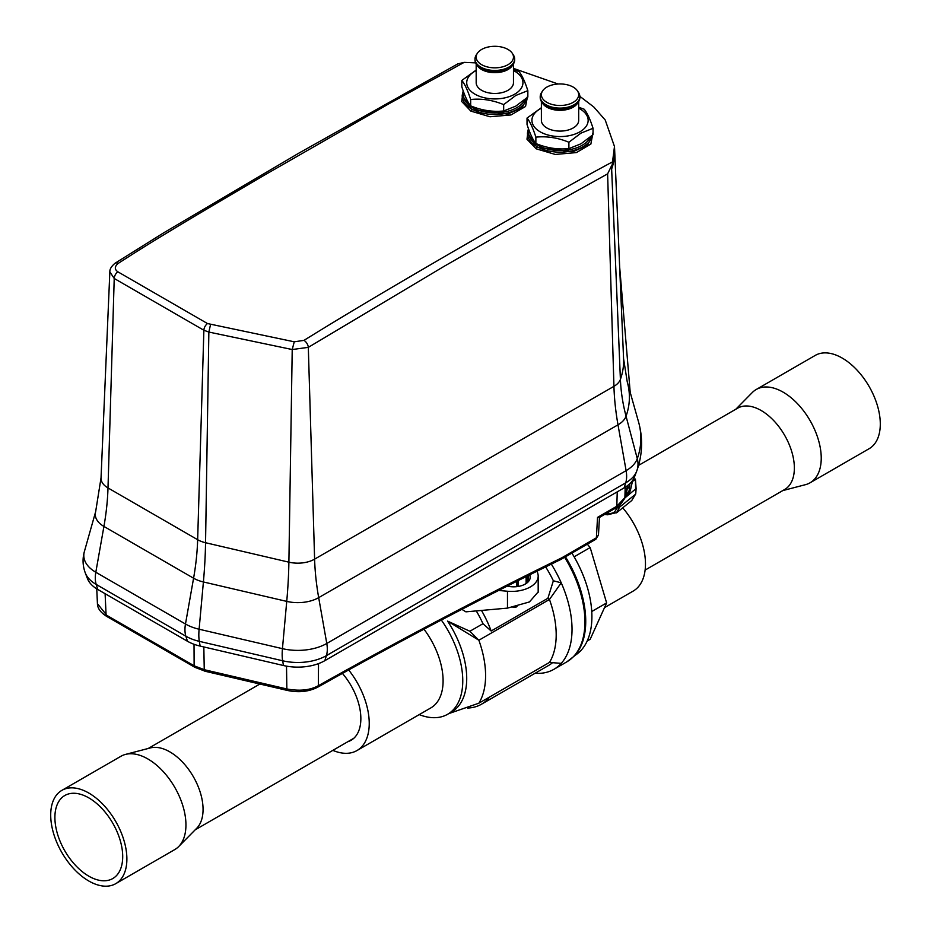 <?xml version="1.0" encoding="UTF-8"?>
<svg xmlns="http://www.w3.org/2000/svg" width="931" height="931" viewBox="0 0 931 931"><rect width="100%" height="100%" fill="white"/><g stroke="black" fill="none" stroke-linecap="round" stroke-linejoin="round"><path stroke-width="1.4" d="M619.557 505.405L619.522 507.197L616.508 512.83M616.462 507.593L616.45 507.872A2.956 1.781 -179.2 0 0 619.522 507.197L635.419 494.338L631.765 500.494M631.765 500.506L635.745 493.826A1.781 0.966 -176.1 0 1 635.698 494L635.419 479.058L636.106 488.566L624.422 498.318L629.228 490.486L629.845 483.666L629.228 490.521M528.249 575.591L528.017 580.723A14.803 8.542 180 0 1 524.688 584.377M528.552 575.439L528.517 578.675A14.884 8.588 180 0 1 528.203 580.397M515.413 606.907L515.285 607.338A12.056 6.959 180 0 1 512.946 607.396M515.285 607.338L516.03 606.768M516.984 606.547L515.914 607.163M527.877 581.014L527.935 575.742M529.692 574.869A16.572 9.566 180 0 1 525.352 584.016L525.352 584.016A16.572 9.566 180 0 1 507.314 586.099M498.702 590.452L507.476 591.243A26.638 15.373 0 0 0 538.176 576.045A26.638 15.373 0 0 0 537.862 573.694L537.187 571.145M551.338 564.139A87.305 50.414 60 0 1 561.23 582.818A87.305 50.414 60 0 1 561.23 663.372A87.305 50.414 60 0 1 553.945 669.296A87.305 50.414 60 0 1 535.057 673.276M481.49 610.445A81.323 46.957 60 0 1 491.184 631.009L547.905 598.261L553.351 580.781A81.323 46.957 -120 0 0 545.671 566.932M552.514 662.697A81.323 46.957 60 0 1 548.499 665.514L481.432 704.243A81.323 46.957 -120 0 0 489.706 696.935M467.467 708.037A81.323 46.957 -120 0 0 481.432 704.243M461.846 609.34L465.907 611.842L507.476 608.118L507.476 591.243M538.176 591.918L529.425 601.95L507.476 608.118M491.184 631.009L482.968 623.712A73.107 42.209 -120 0 0 476.253 610.911M419.218 714.612A73.107 42.209 -120 0 0 447.625 714.275L451.582 711.982A73.107 42.209 -120 0 0 447.59 621.117L478.871 640.237L469.899 631.253L447.59 621.117M482.968 623.712L469.899 631.253M447.625 714.275A73.107 42.209 -120 0 0 441.329 620.034M516.705 586.646L516.74 581.351M517.322 581.06L517.299 586.577M595.654 539.375A3.549 2.048 60 0 0 596.387 537.815L598.458 535.104L595.654 539.375L560.928 559.415L561.719 557.844C481.327 597.155 400.749 639.469 319.985 684.785L318.542 686.519M318.518 663.617L318.344 685.693C310.081 690.243 299.573 691.326 286.853 688.963L286.515 666.154M617.241 491.847L616.811 506.255L597.527 517.392L598.924 517.287M561.719 557.844L596.387 537.815L597.527 517.392L600.146 517.008L599.413 518.195L598.458 535.15M286.853 688.963L287.539 690.406L286.864 690.325A3.549 1.082 103.1 0 0 287.085 690.302M195.847 667.655L194.416 665.933L204.622 669.785L286.341 688.847A3.549 1.082 103.1 0 0 286.864 690.325L205.146 671.263A3.549 1.082 -76.9 0 1 204.622 669.785M194.02 644.275L194.125 665.77A3.549 2.048 120 0 0 194.858 667.318L107.554 616.904A3.549 2.048 -60 0 1 106.821 615.356L97.429 603.672C97.464 608.269 100.583 612.528 106.774 616.462L107.205 616.613M97.767 589.463A38.229 22.065 180 0 1 87.467 578.616L85.303 572.961A40.44 23.345 0 0 0 96.207 584.435L185.863 636.199A40.44 23.345 0 0 0 199.315 641.343L282.652 660.777A40.44 23.345 0 0 0 326.397 655.645L625.725 482.828A40.44 23.345 0 0 0 636.618 471.354A40.44 23.345 0 0 0 636.734 471.005A29.594 23.671 19.6 0 0 636.897 470.586A29.594 23.671 19.6 0 0 637.281 458.669A40.987 23.671 180 0 1 626.109 470.644L326.781 643.461A40.987 23.671 180 0 1 282.442 648.663A29.594 9.054 103.1 0 0 282.163 654.423A29.594 9.054 103.1 0 0 282.652 660.777L283.478 665.525L200.142 646.091A38.229 22.065 180 0 1 187.434 641.238L97.767 589.463L96.207 584.435A29.594 17.084 -60 0 1 95.288 577.918A29.594 17.084 -60 0 1 95.812 572.251A40.987 23.671 180 0 1 84.337 551.711C82.37 558.891 82.696 565.978 85.303 572.961M634.57 476.684A38.229 22.065 180 0 1 634.453 477.009A38.229 22.065 180 0 1 624.154 487.856L324.826 660.673A38.229 22.065 180 0 1 283.478 665.525M630.217 392.428L619.662 267.046M118.086 263.473A5.923 3.119 -123.7 0 0 115.141 263.17A5.923 3.119 -123.7 0 0 115.13 263.182L163.751 232.785L298.723 153.219L457.738 63.913L464.15 62.365L389.077 103.678L263.671 175.563C180.358 224.464 153.568 240.57 118.086 263.473C114.501 266.592 114.408 269.35 117.818 271.782L207.485 323.546L294.254 341.805L303.971 340.374C343.097 316.156 378.754 294.848 447.764 254.71C519.638 213.176 574.567 182.22 612.528 161.866L614.483 146.516L605.231 120.041L593.838 107.018L579.862 96.359M464.15 62.365L475.648 62.877M513.47 68.394L558.123 84.011M614.541 147.959A149.181 86.129 180 0 1 614.635 149.565A149.181 86.129 180 0 1 611.644 169L620.407 379.382A23.775 13.721 180 0 1 613.936 386.33A236.777 136.706 -120 0 0 617.998 424.827A29.524 17.049 0 0 0 626.051 416.204A163.891 94.625 0 0 0 627.261 381.954L623.584 358.784A158.13 91.296 180 0 1 620.407 379.382A236.777 189.377 19.6 0 0 626.051 416.204L637.281 458.669A175.354 101.246 180 0 0 638.573 422.022C643.088 438.361 642.53 454.549 636.897 470.586L634.453 477.009M614.483 146.516L614.611 149.693A148.169 85.547 180 0 1 611.644 169L612.528 161.866M303.971 340.374A5.923 3.293 58.1 0 1 308.312 347.356L444.331 266.208L530.146 216.97L607.617 173.864L611.504 165.869M527.842 94.764L525.55 106.483L511.003 114.944L489.985 116.771L470.888 111.126L461.718 101.526L463.161 90.784M593.047 132.342L590.859 144.084L576.336 152.591L555.283 154.441L536.14 148.797L526.981 139.208L528.389 128.49M324.826 660.673L326.397 655.645A29.594 17.084 -120 0 0 327.305 649.116A29.594 17.084 -120 0 0 326.781 643.461L318.681 597.644A236.777 136.706 60 0 1 314.608 559.147L308.312 347.356L292.218 349.532L208.858 332.064L203.877 330.249L197.651 539.712A236.777 136.706 -60 0 1 193.578 578.209A29.524 17.049 0 0 0 203.4 581.956L286.736 601.391A29.524 17.049 0 0 0 318.681 597.644L617.998 424.827L626.109 470.644A29.594 17.084 -120 0 1 625.725 482.828L624.154 487.856M607.617 173.864L613.936 386.33L314.608 559.147A23.775 13.721 180 0 1 288.889 562.173A236.777 72.42 -76.9 0 1 286.736 601.391L282.442 648.663L199.106 629.228L203.4 581.956A236.777 72.42 103.1 0 0 205.553 542.726A23.775 13.721 180 0 1 197.651 539.712L107.996 487.937L114.222 278.474L109.846 271.875L101.037 477.894L95.66 511.643A29.524 17.049 0 0 0 103.923 526.434A236.777 136.706 120 0 0 107.996 487.937A23.775 13.721 180 0 1 101.037 477.894M210.534 324.582L208.858 332.064L205.553 542.726L288.889 562.173L292.218 349.532L294.254 341.805M527.202 97.604A32.585 18.806 0 0 1 505.708 113.407A32.585 18.806 0 0 1 471.749 108.985A32.585 18.806 0 0 1 462.218 95.218L471.738 109.695L507.639 114.117L522.256 107.484L527.458 97.406M476.183 70.069L461.823 80.438C464.767 83.953 467.711 90.307 470.667 99.501C481.664 98.36 492.674 100.071 503.671 104.609L503.671 110.975L515.751 106.157L527.842 97.022L527.842 90.656C524.886 81.463 521.942 75.108 518.998 71.594L513.47 69.581M503.671 110.975C492.674 112.104 481.664 110.405 470.667 105.866C467.711 102.352 464.767 95.998 461.823 86.804L461.823 80.438M503.671 104.609L515.751 95.474L527.842 90.656M470.667 99.501L470.667 105.866M476.183 70.535A28.116 16.234 0 0 0 474.95 71.21A28.116 16.234 0 0 0 474.95 94.171A28.116 16.234 0 0 0 514.715 94.171A28.116 16.234 0 0 0 513.47 70.535M513.47 63.867L513.47 82.684A18.643 10.765 180 0 1 501.96 92.635A18.643 10.765 180 0 1 481.641 90.307A18.643 10.765 180 0 1 476.183 82.684L476.183 63.867M476.276 64.018L477.382 65.717A18.643 10.765 -0 0 0 481.641 69.522A18.643 10.765 -0 0 0 512.271 65.717L513.377 64.018A19.83 11.451 180 0 1 480.803 68.068A19.83 11.451 180 0 1 476.276 64.018A19.83 11.451 180 0 1 474.996 59.968L474.996 59.002A19.83 11.451 -0 0 0 480.803 67.102A19.83 11.451 -0 0 0 502.414 69.581A19.83 11.451 -0 0 0 514.657 59.002A19.83 11.451 -0 0 0 513.377 54.964L512.271 53.265A18.643 10.765 -0 0 0 508.012 49.459A18.643 10.765 -0 0 0 477.382 53.265A18.643 10.765 -0 0 0 481.641 64.681A18.643 10.765 -0 0 0 504.939 66.113A18.643 10.765 -0 0 0 512.271 53.265M514.657 59.002L514.657 59.968A19.83 11.451 180 0 1 513.377 64.018M477.382 53.265L476.276 54.964A19.83 11.451 -0 0 0 474.996 59.002M592.465 135.204A32.585 18.806 0 0 1 571.017 151.066A32.585 18.806 0 0 1 537.001 146.656A32.585 18.806 0 0 1 527.47 132.889L536.989 147.366L572.926 151.788L587.542 145.131L592.698 134.983M541.388 107.717L527.027 118.086C529.983 121.612 532.928 127.966 535.872 137.148C546.881 136.019 557.878 137.718 568.888 142.257L568.888 148.623L580.967 143.805L593.047 134.669L593.047 128.303C590.103 119.11 587.158 112.756 584.202 109.241L578.686 107.228M568.888 148.623C557.878 149.751 546.881 148.052 535.872 143.514C532.928 139.999 529.983 133.645 527.027 124.463L527.027 118.086M568.888 142.257L580.967 133.121L593.047 128.303M535.872 137.148L535.872 143.514M541.388 108.194A28.116 16.234 0 0 0 540.155 108.857A28.116 16.234 0 0 0 540.155 131.818A28.116 16.234 0 0 0 579.92 131.818A28.116 16.234 0 0 0 578.686 108.194M578.686 101.514L578.686 120.343A18.643 10.765 180 0 1 567.177 130.282A18.643 10.765 180 0 1 546.858 127.954A18.643 10.765 180 0 1 541.388 120.343L541.388 101.514M541.493 101.665L542.598 103.364A18.643 10.765 -0 0 0 546.858 107.17A18.643 10.765 -0 0 0 577.476 103.364L578.593 101.665A19.83 11.451 180 0 1 546.02 105.715A19.83 11.451 180 0 1 541.493 101.665A19.83 11.451 180 0 1 540.213 97.627L540.213 96.661A19.83 11.451 -0 0 0 546.02 104.749A19.83 11.451 -0 0 0 567.631 107.228A19.83 11.451 -0 0 0 579.873 96.661A19.83 11.451 -0 0 0 578.593 92.611L577.476 90.912A18.643 10.765 -0 0 0 573.228 87.107A18.643 10.765 -0 0 0 542.598 90.912A18.643 10.765 -0 0 0 546.858 102.34A18.643 10.765 -0 0 0 570.156 103.772A18.643 10.765 -0 0 0 577.476 90.912M579.873 96.661L579.873 97.627A19.83 11.451 180 0 1 578.593 101.665M542.598 90.912L541.493 92.611A19.83 11.451 -0 0 0 540.213 96.661M527.33 576.045L527.318 581.956M517.857 586.495L517.927 580.758M423.966 629.181A59.188 34.179 60 0 1 430.832 707.909L356.969 750.549A59.188 34.179 -120 0 0 348.66 669.948M332.844 750.363A59.188 34.179 -120 0 0 356.969 750.549M347.845 741.693A47.353 27.336 -120 0 0 351.057 740.296A47.353 27.336 -120 0 0 360.856 718.616A47.353 27.336 -120 0 0 342.41 673.404M178.682 846.558L196.72 828.276A46.969 27.115 -120 0 0 203.063 809.4A46.969 27.115 -120 0 0 184.932 764.77A46.969 27.115 -120 0 0 150.333 747.93L125.476 754.413A53.87 31.095 60 0 1 165.148 773.731A53.87 31.095 60 0 1 185.944 824.913A53.87 31.095 60 0 1 178.682 846.558A53.87 31.095 60 0 1 174.784 849.572L115.735 883.67A53.87 31.095 -120 0 0 126.884 859.01A53.87 31.095 -120 0 0 103.376 804.803A53.87 31.095 -120 0 0 61.865 790.372A53.87 31.095 -120 0 0 50.705 815.032A53.87 31.095 -120 0 0 74.224 869.24A53.87 31.095 -120 0 0 115.735 883.67M61.865 790.372L120.925 756.275A53.87 31.095 60 0 1 125.476 754.413M122.706 856.601A47.947 27.686 60 0 1 112.767 878.55A47.947 27.686 60 0 1 75.83 865.702A47.947 27.686 60 0 1 54.894 817.453A47.947 27.686 60 0 1 64.821 795.505A47.947 27.686 60 0 1 101.77 808.341A47.947 27.686 60 0 1 122.706 856.601M561.23 663.372L549.465 662.43L478.871 703.196A82.871 47.842 -120 0 0 478.86 640.237L549.465 599.471L561.23 582.818L553.351 580.781M547.905 598.261L549.465 599.483A82.871 47.842 -120 0 1 549.465 662.43M478.871 703.196L448.765 713.612M565.454 556.808A87.165 50.332 60 0 1 573.973 656.32L566.851 661.836L553.945 669.296M571.902 553.084A85.827 49.552 60 0 1 591.907 616.636A85.827 49.552 60 0 1 574.636 655.622M587.182 641.028L590.173 639.294L606.628 602.927L590.173 547.556L574.124 556.819M591.744 611.516L606.628 602.927M587.298 544.193L590.173 547.556M604.824 607.454L633.22 591.057A59.188 34.179 -120 0 0 645.474 563.953A59.188 34.179 -120 0 0 622.723 507.814M638.55 465.395L737.666 408.174A46.969 27.115 60 0 1 773.859 420.754A46.969 27.115 60 0 1 794.364 468.025A46.969 27.115 60 0 1 784.635 489.52L645.125 570.075M782.785 490.59L805.524 484.655A53.87 31.095 -120 0 0 810.075 482.793A53.87 31.095 -120 0 0 821.235 458.133A53.87 31.095 -120 0 0 797.716 403.926A53.87 31.095 -120 0 0 756.216 389.495A53.87 31.095 -120 0 0 752.318 392.51L735.816 409.233M756.216 389.495L815.265 355.398A53.87 31.095 60 0 1 856.776 369.828A53.87 31.095 60 0 1 880.295 424.036A53.87 31.095 60 0 1 869.135 448.695L810.075 482.793M631.183 482.27L635.093 479.698L633.371 478.092M632.324 481.944L630.299 490.73L627.541 495.781L626.877 495.234M629.228 490.486L630.299 490.73L629.228 490.486M629.531 486.948L626.412 488.216M629.286 487.949L628.693 487.891L629.286 487.949M627.366 488.123L628.506 488.019M616.45 507.872C615.868 512.015 612.796 513.912 607.233 513.563L607.501 514.773M604.673 514.401L607.524 514.773L616.916 512.515M518.206 580.607L518.136 586.46M526.096 583.306L526.108 576.661M564.617 557.285A87.305 50.414 60 0 1 566.851 661.836M203.831 646.952L204.25 669.692L204.983 671.146L194.858 667.318A3.549 2.048 120 0 0 195.021 667.399M316.796 687.462L319.985 684.785M625.201 487.227L624.899 497.561L616.811 506.255A3.549 2.048 60 0 1 616.078 507.814L600.146 517.008M616.078 507.814C617.707 507.907 620.605 504.718 624.771 498.26L627.738 485.47A162.611 93.88 180 0 1 624.899 497.561A3.549 2.84 -160.7 0 1 624.748 498.294M560.823 559.473C480.489 598.749 399.946 641.04 319.217 686.356L317.494 687.299C308.568 691.768 298.514 692.804 287.33 690.43M205.379 671.239A3.549 1.082 -76.9 0 1 205.146 671.263L204.75 671.17M194.125 665.77L106.821 615.356M107.472 616.625L106.076 614.926L105.11 593.71M200.142 646.091L199.315 641.343A29.594 9.054 -76.9 0 1 198.827 634.977A29.594 9.054 -76.9 0 1 199.106 629.228A40.987 23.671 180 0 1 185.478 624.014A29.594 17.084 120 0 0 184.955 629.682A29.594 17.084 120 0 0 185.863 636.199L187.434 641.238M185.478 624.014L95.812 572.251L103.923 526.434L193.578 578.209L185.478 624.014M117.818 271.782A5.923 3.421 -60 0 0 114.222 278.474L203.877 330.249A5.923 3.421 120 0 1 207.485 323.546M471.738 109.695L470.888 111.126M463.696 92.25A31.398 18.131 0 0 0 472.587 107.565A31.398 18.131 0 0 0 502.949 112.255A31.398 18.131 0 0 0 525.131 99.408M536.989 147.366L536.14 148.797M528.924 129.968A31.398 18.131 0 0 0 537.839 145.236A31.398 18.131 0 0 0 568.282 149.914A31.398 18.131 0 0 0 590.429 136.985M606.314 513.447L607.233 513.563M616.939 512.504L631.788 500.482M107.554 616.904L106.774 616.462M97.429 603.66L96.754 588.858M95.66 511.643L84.337 551.711M614.635 149.565L623.584 358.784M627.261 381.954L638.573 422.022M115.141 263.17C111.429 266.266 109.66 269.164 109.846 271.875M462.218 95.218L463.207 90.924M527.47 132.889L528.447 128.629M518.206 586.449L518.276 580.583M148.215 748.477L259.865 684.029M195.184 829.835L353.873 738.225M538.176 592.244L538.176 576.045M636.106 488.566L635.745 493.826M629.926 485.831L627.703 488.1"/></g></svg>
